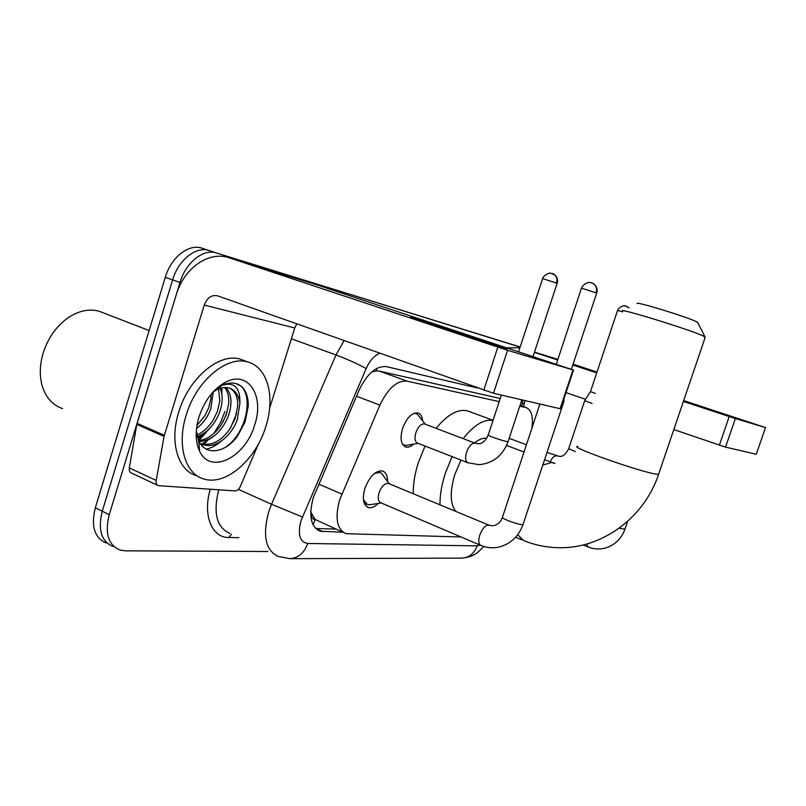 <?xml version="1.0" encoding="UTF-8"?>
<svg xmlns="http://www.w3.org/2000/svg" width="806" height="806" viewBox="0 0 806 806"><rect width="100%" height="100%" fill="white"/><g stroke="black" fill="none" stroke-linecap="round" stroke-linejoin="round"><path stroke-width="1.21" d="M413.629 444.116C410.818 446.655 408.209 447.622 405.801 447.028C400.935 444.721 399.847 438.555 402.547 428.52C406.728 417.73 411.866 412.551 417.951 412.974C420.682 413.861 422.253 416.5 422.676 420.913M378.185 503.478C374.669 506.914 371.405 508.264 368.402 507.538C363.244 505.15 362.075 498.783 364.876 488.426C369.622 476.326 375.495 470.503 382.477 470.976C385.893 472.175 387.585 475.681 387.565 481.494M499.186 401.61L407.101 381.157C397.066 380.281 387.998 388.26 379.898 405.096L339.648 499.891C334.732 518.248 336.898 529.512 346.117 533.693L461.103 536.987M310.743 511.457L311.116 512.676C311.025 516.989 312.396 519.316 315.206 519.648L313.121 524.897M315.206 519.648L311.116 512.676M500.204 398.517L379.545 371.153L376.362 370.911L371.606 372.06M315.559 519.658L343.658 532.595M531.879 428.298C533.431 416.682 531.507 409.78 526.106 407.594L519.759 406.174M267.945 551.495L125.202 550.83L119.832 549.994C108.216 544.906 104.679 533.129 109.233 514.681L179.97 282.493C185.692 262.736 203.041 248.762 215.927 252.812L520.182 346.973M179.97 282.493L172.605 279.884C178.287 260.197 195.646 246.304 208.593 250.374C195.646 246.304 178.287 260.197 172.605 279.884L102.251 511.216L172.605 279.884L165.301 277.294C170.943 257.678 188.312 243.865 201.299 247.946L201.863 248.117M112.961 546.468C101.294 541.36 97.728 529.602 102.251 511.216C97.728 529.602 101.294 541.36 112.961 546.468M106.14 542.972C94.433 537.834 90.826 526.096 95.32 507.77L165.301 277.294M477.273 387.928L386.578 366.68C376.362 365.622 367.204 373.45 359.113 390.154L313.292 497.604C308.476 515.769 310.784 526.983 320.204 531.235L342.852 532.232M335.87 529.099L315.63 528.464M224.945 411.483L220.3 422.999L213.862 433.467L220.3 422.999L224.945 411.483M206.941 441.396L203.716 444.277L206.941 441.396M203.384 444.549L201.943 445.668L203.384 444.549M216.492 252.973L520.142 347.084M206.165 431.593L198.397 439.935M500.597 346.882L435.331 325.987L410.657 317C437.668 325.181 515.961 350.953 506.5 348.575L500.597 346.882M258.464 443.894L240.299 486.542C238.919 489.383 237.196 490.844 235.151 490.925L158.359 485.655C156.566 484.94 155.85 483.197 156.223 480.436L164.051 436.399L136.808 424.409L176.202 294.895C183.808 268.368 208.754 250.465 229.388 257.849L507.558 350.318L493.494 393.257L217.59 295.842C211.575 294.633 207.132 297.706 204.271 305.051L164.051 436.399M157.664 485.323L131.519 473.102C129.695 472.366 128.96 470.633 129.313 467.903L136.808 424.409M560.664 408.733L560.079 408.713L572.975 369.914L507.558 350.318M572.975 369.914L318.239 285.304L229.388 257.849M560.079 408.713L493.494 393.257M296.769 323.921L294.754 327.992L269.607 408.289M62.586 408.592C52.753 405.257 45.972 397.751 42.265 386.074C39.413 376.049 39.665 365.178 43.03 353.481C47.866 338.177 56.198 326.299 68.036 317.826C78.857 310.653 89.285 308.476 99.319 311.297L103.41 312.879M203.021 434.172L198.296 439.683M265.869 426.374C256.076 459.46 225.851 486.22 203.827 478.976C185.289 474.109 176.554 445.275 186.156 415.251C196.201 380.754 227.322 355.053 247.956 362.065C267.824 367.304 275.37 397.257 265.869 426.374M196.634 475.711C178.015 470.805 169.189 442.02 178.731 412.108C188.715 377.742 219.877 352.192 240.591 359.244L244.742 360.836M196.321 430.918L198.77 440.781C205.56 456.287 225.539 452.912 237.407 436.217L245.054 422.022L248.228 406.244C248.409 397.358 246.152 390.719 241.437 386.326L236.208 383.646C232.057 382.477 227.564 382.961 222.728 385.117C234.586 381.822 240.319 387.888 239.906 403.332C238.717 395.152 235.12 390.054 229.106 388.049C225.358 386.991 221.318 387.555 216.975 389.711L225.549 382.185C248.329 369.863 264.64 395.887 254.726 424.812C245.729 457.183 210.457 475.399 199.556 451.038C195.294 441.728 195.092 430.394 198.971 417.034C204.563 400.522 213.429 388.905 225.549 382.185M217.378 389.358L214.708 391.021L216.975 389.711M214.708 391.021L212.593 392.502M198.679 440.58C207.011 439.713 214.487 434.575 221.076 425.165L226.194 415.07L228.743 403.343C229.065 396.381 227.665 391.112 224.542 387.545M199.153 441.577C211.948 440.459 221.7 431.935 228.41 415.987C232.521 403.292 231.685 393.812 225.902 387.535M196.896 435.018C202.981 432.338 208.351 427.462 213.006 420.379L217.398 411.423L219.816 400.945L218.557 388.986M218.366 388.492L217.862 387.354M197.289 436.651C207.253 432.671 214.688 424.56 219.595 412.329C222.799 403.081 222.98 395.101 220.149 388.391M196.966 425.508L205.077 415.463L208.683 407.806L210.91 398.758L211.212 394.124M196.533 428.58C203.102 423.412 207.877 416.783 210.85 408.702L213.237 392.018M239.906 403.332L237.307 419.674C231.524 435.865 215.786 448.831 203.888 444.761L201.651 443.794C211.555 445.95 220.763 441.305 229.267 429.87L235.08 418.747L237.72 405.912C237.82 396.864 235.161 390.97 229.72 388.24M198.226 441.517L198.83 441.557M197.661 437.94L204.593 432.802M202.014 443.894L212.915 436.902M198.81 449.365L199.435 449.456M206.326 449.123C211.504 447.995 216.512 445.295 221.338 441.033M222.758 422.455L227.101 412.299M230.385 428.218L236.632 413.589M225.217 447.451C248.127 432.479 254.706 390.346 237.135 383.938M637.224 303.6C633.526 300.567 686.279 316.627 696.313 321.624L697.946 322.914M705.149 337.482L703.154 335.921C689.543 329.503 616.822 307.136 622.605 311.076M460.992 460.095L454.886 474.301C449.758 491.559 450.04 503.911 455.733 511.377M439.955 504.828C439.895 495.116 441.698 484.587 445.335 473.243L452.095 456.619M413.276 493.746C413.095 484.104 414.798 473.676 418.374 462.473L425.064 446.061M486.723 438.212C483.026 437.789 478.945 439.351 474.462 442.927M463.148 438.625C473.988 425.044 483.943 418.969 493.03 420.389M506.994 444.489L507.045 445.627M436.117 428.339C447.461 414.526 457.858 408.692 467.329 410.848L469.465 411.624M363.425 499.69L367.465 504.596L370.125 504.657M388.966 483.65L388.361 483.399C384.684 483.177 381.591 486.27 379.082 492.678C377.581 498.179 378.185 501.554 380.885 502.813L480.396 545.209M563.011 401.68L563.817 401.7M383.384 475.802L381.52 473.263L379.858 472.407L374.568 473.384M402.446 444.146L404.39 445.265L407.131 445.255M424.943 424.097L424.48 423.916C421.075 423.694 418.193 426.626 415.836 432.721C414.304 438.373 414.899 441.859 417.619 443.149L467.53 462.654M419.08 416.349L417.367 414.163L414.395 413.186M590.455 391.635L584.703 400.693L592.037 403.443M622.665 311.801L617.547 310.491L590.476 391.605L595.392 393.399M509.966 438.635L509.12 438.454M683.629 400.743L721.944 413.579L683.438 401.297M506.843 347.88L519.93 347.739M534.408 352.343L557.681 360.02M572.814 365.007L596.722 372.886M683.387 401.459L735.364 418.556L725.541 447.129L673.826 429.578M765.509 427.583L756.27 454.272L765.509 427.583L735.364 418.556M765.68 427.633L683.679 400.592M573.086 364.181L597.004 372.05M756.27 454.272L725.541 447.129M585.579 399.323L566.014 392.613M318.753 484.134L341.835 494.048M376.976 368.312L376.362 370.911M356.504 396.23L379.898 405.096M379.545 371.153L407.101 381.157M519.991 405.448L525.824 407.524M95.32 507.77L109.233 514.681M315.972 528.484L323.045 531.678M379.807 353.371C374.387 355.426 369.833 360.494 366.166 368.574L300.94 520.888C297.515 534.529 299.782 542.065 307.731 543.496L477.182 545.843L480.094 545.078M307.731 543.496C304.215 553.047 298.27 558.115 289.898 558.669L278.433 556.472C265.648 550.77 262.383 535.98 268.61 512.102L271.531 504.274L238.425 489.363M238.898 537.693L228.864 537.501L231.513 534.187M228.864 537.501C211.897 537.834 202.528 515.306 210.255 489.242M218.758 489.816C212.975 512.989 216.653 527.507 229.811 533.37M302.391 516.999L271.531 504.274L335.991 354.962L291.379 338.762M366.166 368.574C358.005 364.01 347.95 359.466 335.991 354.962L344.051 340.686M521.683 406.023L522.923 400.088M524.656 402.144L524.424 403.111L522.197 403.877M483.721 546.448C478.2 552.332 474.069 556.936 461.778 558.125C469.082 557.671 474.22 553.571 477.182 545.843M294.754 327.992L204.271 305.051M137.06 423.341L164.313 435.311M483.761 390.235L497.826 347.195M129.313 467.903L156.223 480.436M221.912 387.908L221.811 393.56M209.5 428.54L198.971 440.56M517.684 534.731L523.598 540.554C534.791 545.098 546.498 547.486 558.719 547.697C601.508 548.916 644.155 518.147 658.623 474.26L658.855 473.575M577.69 446.393C567.414 446.222 640.558 472.145 656.175 474.089L658.623 474.26L705.3 337.029M553.571 463.097L551.505 462.493L542.781 465.082M556.271 364.282L581.469 288.155L596.702 293.041M591.664 282.815L593.327 283.571C596.239 285.717 597.175 288.729 596.128 292.618M489.282 525.3L487.962 525.028C484.749 525.814 482.018 529.179 479.772 535.134C478.129 540.866 478.532 544.302 480.96 545.45C486.542 547.768 492.365 548.342 498.43 547.183C510.379 544.211 518.58 536.645 523.044 524.484L523.185 524.061M539.899 404.028L502.501 517.109C499.629 517.835 517.089 524.525 522.046 524.575L523.044 524.484L563.807 401.831L564.069 398.486M586.748 544.01L588.199 547.022C593.438 549.108 598.858 549.521 604.48 548.271C614.434 545.511 621.245 539.184 624.912 529.27L624.993 529.038M619.189 528.202L624.912 529.27L627.572 521.432M518.601 351.779L542.629 278.584L557.158 283.269M552.342 273.486L553.722 274.09C556.583 276.095 557.51 279.007 556.503 282.825M475.459 443.3L474.482 443.068C471.339 443.491 468.699 446.564 466.543 452.287C464.931 458.07 465.415 461.586 468.004 462.835L479.248 464.689C493.171 463.269 502.773 455.581 508.072 441.617L508.153 441.386M501.332 395.081L488.285 434.857C485.766 434.958 502.229 440.842 507.014 441.537L508.072 441.617L521.845 399.836M626.222 306.018L628.972 307.821M584.682 400.763L568.704 448.63L575.424 451.612M556.583 455.984L555.888 455.833C553.923 456.025 552.009 458.03 550.145 461.838M557.903 359.365L534.489 352.131M719.365 445.184L729.198 416.561M520.001 405.418L526.106 407.594M368.402 507.538L367.163 507.004M405.801 447.028L404.894 446.675M201.299 247.946L215.927 252.812M317.614 530.066L320.204 531.235M523.557 406.687L524.998 400.572M289.898 558.669L461.778 558.125M560.633 408.823L573.509 370.065M198.77 440.781L199.556 451.038M247.956 362.065L240.591 359.244M149.13 330.551L99.319 311.297M697.633 322.319L704.928 336.797M515.618 537.229L521.794 539.798M493.06 420.279L467.329 410.848M544.564 459.732L554.961 463.46M506.561 445.446L524.031 452.015M581.509 288.044C583 285.052 585.408 283.188 588.733 282.443L591.251 282.684L594.475 284.417C596.893 286.926 597.649 289.757 596.742 292.931L571.383 369.299M366.377 504.133L364.221 503.206M381.349 503.004L369.4 504.768M492.738 525.824L488.779 525.099L388.361 483.399M379.858 472.407L377.651 471.5M389.227 483.761L381.52 473.263M502.36 517.543C500.949 521.714 498.078 524.434 493.725 525.713M583.121 544.957L587.876 546.901M542.67 278.473C544.231 273.959 551.304 272.579 550.417 273.123L554.981 274.987C557.319 277.385 558.054 280.105 557.198 283.168L533.018 356.564M403.544 444.922L402.718 444.6M418.092 443.34L406.224 445.406M424.48 423.916L475.056 443.149L478.049 443.713C481.897 444.066 485.283 441.184 488.204 435.089M415.775 413.357L414.899 413.035M425.286 424.218L417.367 414.163M617.577 310.431C618.978 306.411 625.385 305.212 624.559 305.696L629.043 307.791M546.992 452.418L559.414 456.418C562.8 456.811 565.883 454.272 568.653 448.781M510.208 438.726L509.362 437.708M509.664 438.524L526.429 444.761"/></g></svg>
